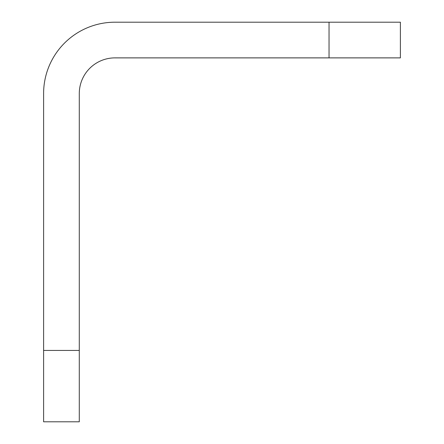 <?xml version="1.0" encoding="UTF-8"?>
<svg xmlns="http://www.w3.org/2000/svg" width="444" height="444" viewBox="0 0 444 444"><rect width="100%" height="100%" fill="white"/><g stroke="black" fill="none" stroke-linecap="round" stroke-linejoin="round"><path stroke-width="0.67" d="M329.037 22.2L400.394 22.2L400.394 57.881L329.037 57.881L329.037 22.2L114.963 22.2A71.356 71.356 0 0 0 43.606 93.556L43.606 421.8L79.287 421.8L79.287 350.444L43.606 350.444M329.037 57.881L114.963 57.881A35.681 35.681 0 0 0 79.287 93.556L79.287 350.444"/></g></svg>
